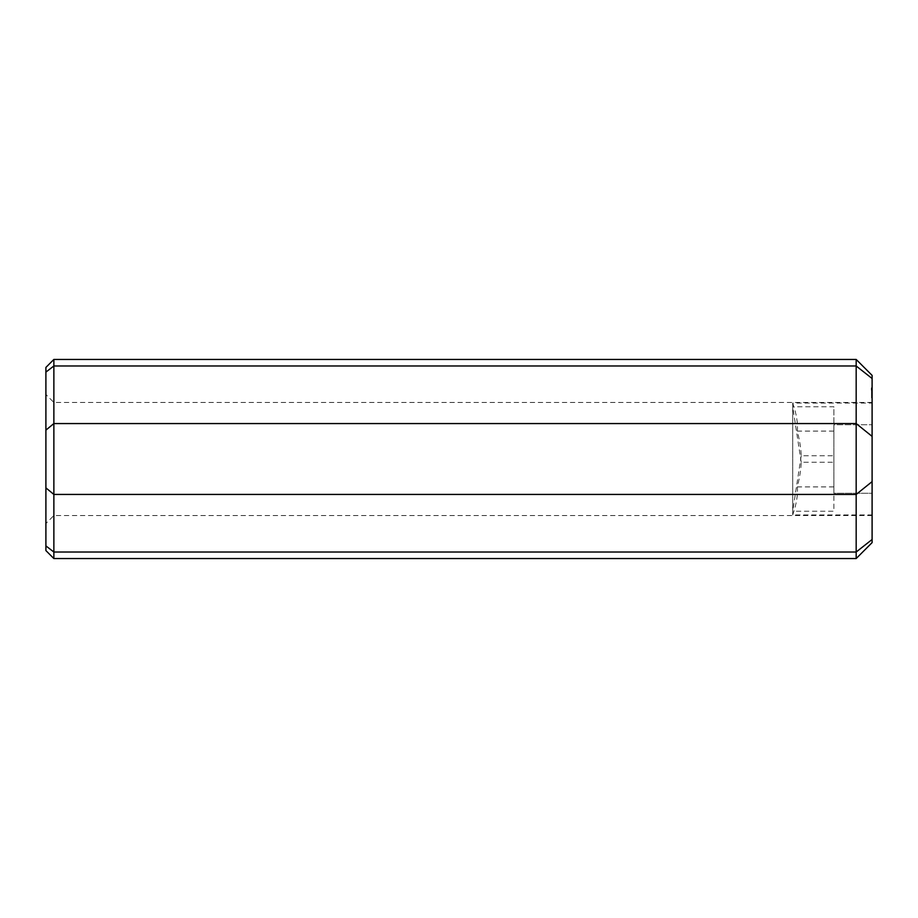 <?xml version="1.0" encoding="UTF-8"?>
<svg xmlns="http://www.w3.org/2000/svg" width="918" height="918" viewBox="0 0 918 918"><rect width="100%" height="100%" fill="white"/><g stroke="black" fill="none" stroke-linecap="round" stroke-linejoin="round"><path stroke-width="0.69" stroke-dasharray="4.59 3.44" d="M872.1 389.198L871.308 389.909L871.308 387.901L871.308 390.173L871.308 387.855L871.308 390.184L871.308 387.855L871.308 390.184L871.308 387.855L871.308 390.184L871.308 387.855L871.308 390.184L871.308 387.901L871.308 390.173L871.308 387.901L871.308 390.173L871.308 388.383L871.308 390.173L872.1 389.909L871.308 389.909L872.1 389.094L871.308 389.198M872.1 388.417L872.1 390.184L871.308 389.943L872.1 389.909L872.1 387.901L871.308 387.901L872.1 387.901L872.1 390.173L871.308 390.219L872.1 390.173L871.308 390.047L872.1 390.047L871.308 389.829L872.1 389.794L871.308 389.507L872.1 389.519L871.308 389.025L872.1 389.025L872.1 387.901L871.308 387.901L872.1 387.901L872.1 390.173L871.308 390.173L872.1 390.173L872.1 388.578L871.308 388.578L872.1 388.417L871.308 388.417M872.1 389.771L872.1 397.873L872.1 389.852L871.308 389.909L872.1 389.909L871.308 389.898L872.1 389.898L871.308 389.553L872.1 389.025L871.308 389.748L872.1 389.955L871.308 389.955L872.1 389.955L872.1 389.025L871.308 389.025L872.1 388.268L871.308 388.28L872.1 388.268L872.1 390.173L871.308 390.173L872.1 390.173L872.1 388.853L871.308 388.819L872.1 388.819L872.1 390.173L871.308 390.173L872.1 390.173L872.1 389.324L871.308 389.324L872.1 389.324L871.308 389.129L872.1 389.129L871.308 388.934L872.1 388.934L871.308 388.566L872.1 388.062L871.308 388.084L872.1 388.084L872.1 389.025L871.308 388.371L872.1 387.981L871.308 388.291L872.1 388.853L871.308 388.853L872.1 388.853L872.1 387.855L871.308 387.855L872.1 387.855L871.308 387.993L872.1 387.855L871.308 388.062L872.1 387.855L871.308 387.855L872.1 387.855L871.308 388.039L872.1 388.039L872.1 388.876L871.308 388.876L872.1 388.865L871.308 389.025L872.1 388.98L871.308 389.221L872.1 389.221L871.308 389.312L872.1 389.312L871.308 389.599L872.1 390.184L871.308 390.184L872.1 390.184L871.308 390.116L872.1 390.104L871.308 389.943L872.1 389.898L871.308 389.886L872.1 389.852L871.308 389.002L872.1 388.98L871.308 389.771M872.1 388.314L872.1 390.219L872.1 387.901L872.1 390.184L871.308 389.84L872.1 389.955L872.1 388.13L871.308 388.13L872.1 388.062L871.308 388.084L872.1 388.096L872.1 389.025L871.308 389.025L872.1 389.025L872.1 387.855L871.308 388.062L872.1 387.855L871.308 387.855L872.1 387.855L871.308 388.498L872.1 388.498L871.308 388.566L872.1 388.532L871.308 388.578L872.1 388.578L871.308 388.865L872.1 389.599L872.1 388.188L871.308 388.188L872.1 387.947L871.308 388.314M872.1 390.173L871.308 390.139L872.1 390.173M872.1 389.668L871.308 389.668L872.1 389.691M872.1 389.542L871.308 389.542L872.1 389.53M872.1 393.042L871.48 393.753L871.48 391.814L871.48 396.174L871.48 390.104L871.48 396.232L871.48 391.802L871.48 396.174L871.48 393.042L872.1 393.753L871.48 393.753L872.1 393.753L871.48 391.619L871.48 394.006L871.48 391.137L872.1 391.814L871.48 391.802L872.1 391.814L871.48 391.814L872.1 391.802L871.48 391.814L872.1 391.802L871.48 392.043L872.1 392.043L872.1 395.933L871.48 395.933L872.1 396.174L871.48 396.174L872.1 396.174L871.48 396.174L872.1 396.174L871.48 396.174L872.1 396.174L871.48 396.174L872.1 396.174L871.48 395.945L872.1 396.174L871.48 396.174L872.1 396.174L871.48 396.174L872.1 396.174L871.48 395.933L872.1 395.933L871.48 395.692L872.1 395.715L871.48 395.692L872.1 395.692L871.48 394.235L872.1 394.235L871.48 394.235L872.1 394.235L871.48 394.235L872.1 394.235L871.48 394.235L872.1 394.235L871.48 394.006L872.1 394.006L871.48 393.994L872.1 394.006L871.48 394.006L872.1 393.994L871.48 393.994L872.1 393.994L871.48 393.994L872.1 393.994L871.48 393.753L872.1 393.753L871.48 393.753L872.1 393.753L871.48 392.284L872.1 391.802L871.48 391.814L872.1 391.814L871.48 392.043L872.1 392.043L872.1 396.174L872.1 394.235L871.48 394.235L872.1 393.042L871.48 393.042M872.1 395.658L871.48 395.658M872.1 395.325L871.48 395.325L872.1 395.302M872.1 395.233L871.48 395.233M872.1 394.648L871.48 394.648M872.1 393.673L871.48 393.673L872.1 393.673M872.1 392.388L871.48 392.388M872.1 392.319L871.48 392.319M872.1 392.652L871.48 392.652L872.1 392.663M872.1 395.578L871.48 395.578M872.1 394.304L871.48 394.304M872.1 393.329L871.48 393.283M872.1 392.743L871.48 392.743M872.1 393.707L871.48 393.386L872.1 393.707M872.1 393.386L871.48 393.386M872.1 391.94L871.48 391.94L872.1 391.929M872.1 392.216L871.48 392.216L871.48 393.237L872.1 392.193M872.1 392.502L871.48 392.502L872.1 392.502M872.1 392.629L871.48 392.617M872.1 395.05L871.48 395.05L872.1 395.038L872.1 392.893L871.48 392.893L872.1 392.778L871.48 392.778L872.1 392.801L872.1 395.038M872.1 396.06L871.48 396.06L871.48 393.501L871.48 396.06L872.1 396.048L872.1 393.501L872.1 396.06M872.1 393.501L871.48 393.501M872.1 393.237L871.48 393.237L872.1 393.237M872.1 394.751L871.48 394.751L872.1 395.796L872.1 394.751M872.1 397.689L871.48 397.942L871.48 396.232L872.1 397.689M872.1 397.942L871.48 397.942M872.1 396.897L871.48 396.897L872.1 396.897M872.1 396.232L871.48 396.232L872.1 396.232M872.1 395.406L871.48 395.406L872.1 395.406M872.1 394.706L871.48 394.706L872.1 394.706M872.1 391.814L871.48 392.583L872.1 394.006L871.48 393.994L872.1 394.006L872.1 391.378L871.48 391.378L872.1 391.137L871.48 391.137L872.1 392.043L871.48 391.814M872.1 391.756L871.48 391.756L872.1 391.756M872.1 391.091L871.48 391.091L872.1 391.091M872.1 390.299L871.48 390.299L872.1 390.299M872.1 390.104L871.308 390.116L872.1 390.104M872.1 394.235L871.48 394.235M872.1 395.692L871.48 395.692L872.1 395.692M872.1 395.933L871.48 395.933M872.1 396.174L871.48 396.174M872.1 391.619L871.48 391.619L872.1 391.619M872.1 394.006L871.48 394.006M872.1 392.56L871.48 392.56L872.1 392.56M872.1 389.794L871.308 389.794M872.1 389.955L871.308 389.955L872.1 389.955M872.1 388.268L871.308 388.268M872.1 390.184L871.308 390.219M872.1 389.599L871.308 389.588M872.1 389.002L871.308 389.002M872.1 387.901L871.308 387.901L872.1 387.901M872.1 388.371L871.308 388.371M872.1 388.543L871.308 388.543M872.1 388.865L871.308 388.865M872.1 389.094L871.308 389.094L872.1 389.094M872.1 389.243L871.308 389.243M872.1 389.404L871.308 389.404M872.1 389.611L871.308 389.611M872.1 389.909L871.308 389.909M872.1 389.301L871.308 389.301M872.1 388.842L871.308 388.842M872.1 388.704L871.308 388.704M872.1 388.509L871.308 388.509M872.1 388.199L871.308 388.199M872.1 388.658L871.308 388.658M872.1 388.624L871.308 388.624M872.1 375.382L872.1 542.618M792.704 514.929C796.514 503.993 798.052 494.641 797.306 486.896C799.75 477.199 801.058 468.972 801.219 462.224L833.877 462.224L833.877 493.264L872.1 493.264L872.1 402.463L872.1 515.537L872.1 493.264L833.877 493.264L833.877 406.754L792.704 406.754L792.704 514.929L872.1 514.929M53.864 415.269L53.864 515.537L53.864 415.269M45.9 508.893L45.9 394.499L45.9 508.893M45.9 550.582L45.9 367.418M792.704 403.071C796.514 414.007 798.052 423.359 797.306 431.104C799.75 440.801 801.058 449.028 801.219 455.776L833.877 455.776L833.877 424.736L872.1 424.736L833.877 424.736L833.877 511.246L792.704 511.246L792.704 403.071L872.1 403.071M45.9 545.9L53.864 552.016L53.864 558.546M45.9 487.883L53.864 494.435L53.864 552.016L856.173 552.016L856.173 359.454M45.9 430.117L53.864 423.565L53.864 494.435L856.173 494.435L872.1 481.617M45.9 372.1L53.864 365.984L53.864 423.565L856.173 423.565L872.1 436.383M53.864 359.454L53.864 365.984L856.173 365.984L872.1 378.503M856.173 558.546L856.173 552.016L872.1 539.497M801.219 455.776L792.704 511.246M801.219 462.224L792.704 406.754M833.877 486.896L797.306 486.896M833.877 455.776L833.877 511.246M833.877 462.224L833.877 406.754M833.877 431.104L797.306 431.104M872.1 388.945L871.308 388.945M872.1 402.463L53.864 402.463L45.9 394.499M872.1 515.537L53.864 515.537L45.9 523.501"/><path stroke-width="1.38" d="M856.173 558.546L872.1 542.618L872.1 375.382L856.173 359.454L856.173 558.546L53.864 558.546L53.864 552.016L45.9 545.9L45.9 550.582L53.864 558.546M45.9 372.1L53.864 365.984L53.864 359.454L45.9 367.418L45.9 545.9M45.9 430.117L53.864 423.565L53.864 365.984L856.173 365.984L872.1 378.503M45.9 487.883L53.864 494.435L53.864 423.565L856.173 423.565L872.1 436.383M872.1 539.497L856.173 552.016L53.864 552.016L53.864 494.435L856.173 494.435L872.1 481.617M53.864 359.454L856.173 359.454"/></g></svg>
